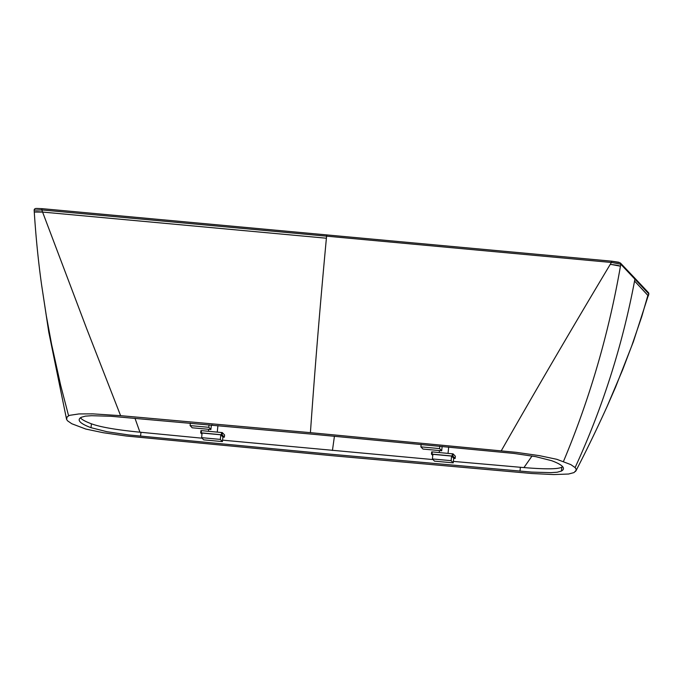<?xml version="1.0" encoding="UTF-8"?>
<svg xmlns="http://www.w3.org/2000/svg" width="683" height="683" viewBox="0 0 683 683"><rect width="100%" height="100%" fill="white"/><g stroke="black" fill="none" stroke-linecap="round" stroke-linejoin="round"><path stroke-width="1.02" d="M202.134 438.204L140.971 432.296C116.981 429.966 100.469 427.14 91.42 423.801C85.896 421.744 82.293 419.832 80.611 418.073L80.398 417.834M433.022 459.582L222.581 440.159M562.621 466.651L561.819 467.181C557.943 469.323 544.129 469.358 520.386 467.283L453.367 461.401M551.608 460.684A170.887 17.86 6 0 1 555.39 462.195A170.887 17.86 6 0 1 558.463 463.663A170.895 17.86 6 0 1 560.803 465.072A170.887 17.86 6 0 1 562.408 466.412A170.887 17.86 6 0 1 563.279 467.693A170.895 17.86 6 0 1 563.432 468.692A170.895 17.86 6 0 1 563.407 468.897A170.887 17.86 6 0 1 562.775 470.015A170.887 17.86 6 0 1 561.409 471.057L557.217 472.226L550.942 472.653L531.716 472.098L330.794 454.221L128.72 434.943L106.924 431.716L91.01 427.678A170.887 17.86 6 0 1 87.228 426.166A170.887 17.86 6 0 1 84.163 424.698A170.895 17.86 6 0 1 81.815 423.289A170.887 17.86 6 0 1 80.21 421.949A170.887 17.86 6 0 1 79.339 420.668A170.895 17.86 6 0 1 79.185 419.669A170.895 17.86 6 0 1 79.219 419.464A170.887 17.86 6 0 1 79.843 418.346A170.887 17.86 6 0 1 81.209 417.304L85.401 416.135L91.676 415.708L110.902 416.263L311.824 434.14L513.906 453.418L535.694 456.645L551.608 460.684M120.601 415.665L92.786 413.864L78.972 413.932L69.461 415.358L67.122 416.903L66.584 419.405L67.515 420.779L71.775 423.742L85.802 429.052L103.21 432.715L126.355 436.027L332.203 455.706L531.861 473.515L553.734 474.574L568.572 474.028L574.027 472.576L576.17 470.254L576.034 468.956L575.103 467.582L570.843 464.619L556.816 459.309L539.408 455.646L516.263 452.334L310.415 432.655L120.601 415.665L86.63 328.549L42.585 212.063L34.312 212.029M68.59 415.785L60.685 385.366L51.601 344.369L46.316 315.742L41.569 284.7L48.775 332.134L66.584 419.405M575.496 471.458L576.17 470.254M607.016 406.675L622.657 369.759L631.775 345.752L641.764 316.588L647.868 295.397L648.287 295.97L648.841 294.083L648.466 292.683A1.281 1.264 137.3 0 1 648.765 293.827L648.841 294.083M575.103 467.582C602.56 407.845 622.384 345.658 634.558 281.029L648.21 295.705M620.377 266.268L620.429 266.319C619.319 265.619 615.921 264.978 610.218 264.406L610.585 264.441M113.549 218.611L326.397 238.222L326.594 236.156L612.156 262.537L620.796 264.236L648.765 293.827A980.062 799.016 -23.7 0 1 648.193 295.765L633.397 341.679L615.588 387.107L607.204 406.257M36.626 208.435L42.056 208.665L35.951 208.46C34.867 208.614 34.27 209.143 34.15 210.04L34.278 212.106C35.909 237.428 38.342 261.623 41.569 284.683L41.492 284.137M34.381 212.276C34.244 211.662 36.976 211.593 42.577 212.063L326.397 238.222C320.207 304.037 314.889 368.854 310.415 432.655M611.737 264.552L620.241 266.157M648.466 292.683L634.567 277.887A1.281 1.264 136.6 0 1 634.891 278.954L634.558 281.029L647.868 295.397M34.244 210.142L41.765 209.92L326.594 236.156L326.875 234.926L42.039 208.656L41.765 209.92A1132.465 120.31 68.9 0 0 42.577 212.063M442.149 446.4L441.688 450.78L422.973 449.055L420.873 446.861L421.138 444.394M439.843 446.178L439.587 448.586L441.688 450.78M439.587 448.586L420.873 446.861M190.344 423.153L190.087 425.586L192.188 427.789L210.902 429.505L211.371 425.022L212.746 425.142M209.066 424.817L208.802 427.31L210.902 429.505M208.802 427.31L190.087 425.586M200.904 430.623L200.665 432.851L200.904 430.631L201.468 430.623L222.316 432.604L222.077 434.832L201.237 432.843L200.665 432.851L201.98 434.226M222.316 432.604L224.579 434.977L224.34 437.188L222.077 434.832M222.897 437.129L224.34 437.197L224.579 434.977M222.914 436.983L222.427 441.585L203.713 439.861L201.613 437.666L202.1 433.065L220.814 434.789L222.914 436.983M220.814 434.789L220.327 439.391L222.427 441.585M220.327 439.391L201.613 437.666M431.69 451.898L431.451 454.118L431.69 451.907L432.254 451.89L453.102 453.879L452.863 456.099L432.023 454.11L431.451 454.118L432.766 455.493M453.102 453.879L455.365 456.253L455.126 458.464L452.863 456.099M453.683 458.404L455.126 458.472L455.365 456.253M453.7 458.259L453.213 462.861L434.499 461.136L432.399 458.942L432.885 454.34L451.6 456.065L453.7 458.259M451.6 456.065L451.113 460.666L453.213 462.861M451.113 460.666L432.399 458.942M81.089 418.534L80.884 417.501M139.938 432.194L134.978 418.278M332.442 450.456L334.431 436.232M523.938 467.59L532.04 455.988M91.01 427.678L91.42 423.801M140.561 436.172L140.971 432.296M519.985 471.159L520.386 467.283M561.409 471.057L561.819 467.181M563.484 461.426C589.651 399.026 608.63 333.996 620.429 266.319A980.037 926.549 173.4 0 0 620.796 264.236L620.471 263.066L618.576 262.204L611.686 261.179L611.413 262.443A1132.491 124.058 -58.4 0 0 610.226 264.406C572.491 327.422 536.181 389.541 501.288 450.763M611.703 261.188L326.875 234.926L611.686 261.179L619.686 262.69M201.468 430.623L201.237 432.843M221.608 432.476L221.377 434.695M432.254 451.89L432.023 454.11M452.394 453.751L452.163 455.971M607.196 406.283C597.01 428.745 586.603 450.251 575.974 470.783M634.567 277.887L620.471 263.066M42.039 208.656L326.858 234.918M217.254 432.074L217.928 425.611M208.46 431.263L208.674 429.3M448.039 453.35L448.705 447.032M439.246 452.539L439.459 450.575"/></g></svg>
